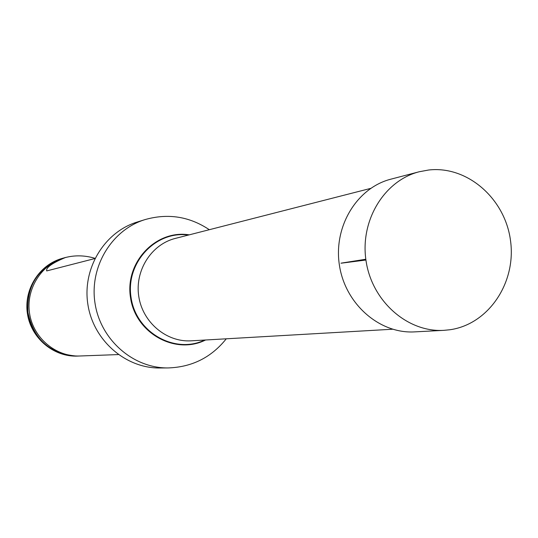<?xml version="1.0" encoding="UTF-8"?>
<svg xmlns="http://www.w3.org/2000/svg" width="538" height="538" viewBox="0 0 538 538"><rect width="100%" height="100%" fill="white"/><g stroke="black" fill="none" stroke-linecap="round" stroke-linejoin="round"><path stroke-width="0.81" d="M392.558 329.229L191.225 340.823C166.545 342.417 142.684 322.457 138.791 296.525C134.635 270.634 151.319 244.38 175.314 238.415L370.682 188.387M168.172 367.931C133.31 368.416 100.545 339.848 95.031 303.324C89.207 266.848 111.763 229.692 145.126 219.571L137.257 222.019C104.379 231.986 82.153 268.549 87.882 304.434C93.303 340.366 125.576 368.463 159.934 367.992L168.172 367.931C191.992 367.145 211.36 357.434 226.269 338.805M62.859 258.22L62.287 258.381C39.314 264.609 23.537 289.464 27.445 313.822C31.11 338.22 53.679 357.118 77.459 356.082L78.057 356.062C53.867 357.434 30.619 337.487 27.801 312.524C26.402 285.362 38.09 267.258 62.859 258.22L64.594 257.769M78.951 356.022L78.057 356.062M66.228 257.312L64.594 257.736C41.5 264.003 25.642 288.993 29.57 313.493C33.262 338.025 55.952 357.03 79.853 355.995L118.313 354.576M94.977 258.321C84.943 255.315 75.064 255.059 65.347 257.554C52.025 263.169 45.811 267.628 46.712 270.923L94.863 258.556M428.665 170.008C467.414 165.509 505.216 198.724 510.528 240.748C516.399 282.699 488.538 324.367 449.869 329.76L443.863 330.345C407.643 332.545 372.155 301.462 366.102 261.219C359.66 221.031 384.051 180.647 419.23 171.756L428.665 170.008M443.863 330.345L414.67 331.879C379.579 334.004 345.261 304.091 339.438 265.362C333.237 226.686 356.869 187.775 390.944 179.154L419.23 171.756M365.927 260.029L347.259 262.416C335.282 263.983 343.533 262.779 346.391 262.315L365.82 259.242M188.428 235.052C155.59 230.405 125.28 263.001 131.104 297.722C136.087 332.571 174.857 354.434 204.736 340.043M189.235 234.85C155.886 229.45 124.601 262.45 130.539 297.81C135.603 333.304 175.428 355.255 205.563 339.996M60.269 259.168C37.209 268.946 26.443 286.727 27.969 312.497C33.517 338.859 49.301 353.345 75.3 355.948M145.126 219.571C168.064 213.095 189.463 216.478 209.322 229.706M64.594 257.736L65.34 257.527"/></g></svg>
